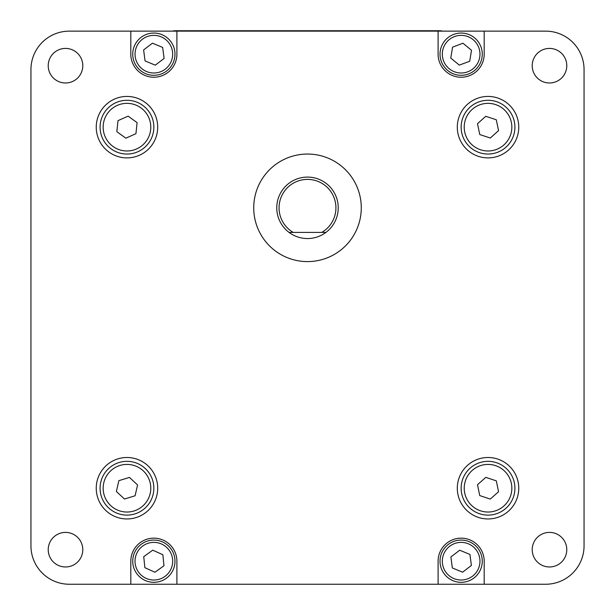 <?xml version="1.0" encoding="UTF-8"?>
<svg xmlns="http://www.w3.org/2000/svg" width="615" height="615" viewBox="0 0 615 615"><rect width="100%" height="100%" fill="white"/><g stroke="black" fill="none" stroke-linecap="round" stroke-linejoin="round"><path stroke-width="0.92" d="M505.991 147.169A26.891 26.891 0 0 0 496.382 101.606A26.891 26.891 0 0 0 461.719 132.709A26.891 26.891 0 0 0 505.991 147.169M498.573 130.603L490.316 138.014L479.777 134.57L477.494 123.715L485.742 116.312L496.282 119.756L498.573 130.603M100.768 482.175A26.891 26.891 0 0 0 134.831 513.932A26.891 26.891 0 0 0 145.309 468.561A26.891 26.891 0 0 0 100.768 482.175M116.366 491.462L118.856 480.661L129.465 477.417L137.576 484.981L135.077 495.782L124.476 499.026L116.366 491.462M100.23 124.361A26.891 26.891 0 0 0 137.914 151.721A26.891 26.891 0 0 0 142.765 105.403A26.891 26.891 0 0 0 100.23 124.361M116.842 131.672L117.995 120.648L128.128 116.135L137.099 122.646L135.938 133.678L125.814 138.191L116.842 131.672M321.768 232.409L325.935 232.409A30.727 30.727 0 0 0 330.232 187.145A30.727 30.727 0 0 0 284.768 187.145A30.727 30.727 0 0 0 289.065 232.409L293.232 232.409A28.421 28.421 0 0 1 285.737 189.535A28.421 28.421 0 0 1 329.263 189.535A28.421 28.421 0 0 1 321.768 232.409L293.232 232.409M325.935 232.409A30.727 30.727 0 0 1 289.065 232.409M360.944 201.835A53.774 53.774 0 0 1 285.967 257.101A53.774 53.774 0 0 1 275.597 164.536A53.774 53.774 0 0 1 360.944 201.835M172.584 31.134A7.68 7.68 0 0 1 174.983 30.75L440.017 30.75A7.68 7.68 0 0 1 442.416 31.134M130.811 584.25L130.811 561.203A23.047 23.047 0 0 1 153.858 538.156A23.047 23.047 0 0 1 176.905 561.203L176.905 584.25L69.357 584.25A38.414 38.414 0 0 1 30.942 545.836L30.942 69.541A38.414 38.414 0 0 1 69.357 31.134L176.905 31.134L176.905 54.182A23.047 23.047 0 0 1 153.858 77.229A23.047 23.047 0 0 1 130.811 54.182L130.811 31.134M438.095 584.25L438.095 561.203A23.047 23.047 0 0 1 461.142 538.156A23.047 23.047 0 0 1 484.19 561.203L484.19 584.25L176.905 584.25M484.19 31.134L484.19 54.182A23.047 23.047 0 0 1 461.142 77.229A23.047 23.047 0 0 1 438.095 54.182L438.095 31.134L545.643 31.134A38.414 38.414 0 0 1 584.058 69.541L584.058 545.836A38.414 38.414 0 0 1 545.643 584.25L484.19 584.25M176.905 31.134L438.095 31.134M518.76 488.225A30.727 30.727 0 0 1 472.666 514.832A30.727 30.727 0 0 1 472.666 461.611A30.727 30.727 0 0 1 518.76 488.225M157.701 488.225A30.727 30.727 0 0 1 111.607 514.832A30.727 30.727 0 0 1 111.607 461.611A30.727 30.727 0 0 1 157.701 488.225M518.76 127.159A30.727 30.727 0 0 1 472.666 153.773A30.727 30.727 0 0 1 472.666 100.553A30.727 30.727 0 0 1 518.76 127.159M157.701 127.159A30.727 30.727 0 0 1 111.607 153.773A30.727 30.727 0 0 1 111.607 100.553A30.727 30.727 0 0 1 157.701 127.159M253.726 207.824A53.774 53.774 0 0 1 307.5 154.05A53.774 53.774 0 0 1 361.274 207.824A53.774 53.774 0 0 1 307.5 261.598A53.774 53.774 0 0 1 253.726 207.824M48.224 549.679A17.282 17.282 0 0 1 65.513 532.398A17.282 17.282 0 0 1 82.794 549.679A17.282 17.282 0 0 1 65.513 566.969A17.282 17.282 0 0 1 48.224 549.679M532.206 549.679A17.282 17.282 0 0 1 549.487 532.398A17.282 17.282 0 0 1 566.776 549.679A17.282 17.282 0 0 1 549.487 566.969A17.282 17.282 0 0 1 532.206 549.679M532.206 65.705A17.282 17.282 0 0 1 549.487 48.416A17.282 17.282 0 0 1 566.776 65.705A17.282 17.282 0 0 1 549.487 82.987A17.282 17.282 0 0 1 532.206 65.705M48.224 65.705A17.282 17.282 0 0 1 65.513 48.416A17.282 17.282 0 0 1 82.794 65.705A17.282 17.282 0 0 1 65.513 82.987A17.282 17.282 0 0 1 48.224 65.705M514.371 482.837A26.891 26.891 0 0 0 470.198 468.1A26.891 26.891 0 0 0 479.523 513.733A26.891 26.891 0 0 0 514.371 482.837M496.328 480.869L498.55 491.731L490.255 499.088L479.731 495.575L477.509 484.712L485.812 477.363L496.328 480.869M141.004 37.415A21.125 21.125 0 0 0 145.763 73.692A21.125 21.125 0 0 0 174.806 51.437A21.125 21.125 0 0 0 141.004 37.415M143.618 49.93L152.412 43.188L162.66 47.432L164.097 58.433L155.295 65.175L145.055 60.923L143.618 49.93M453.755 34.386A21.125 21.125 0 0 0 447.697 70.471A21.125 21.125 0 0 0 481.976 57.679A21.125 21.125 0 0 0 453.755 34.386M452.594 47.124L462.98 43.242L471.528 50.299L469.699 61.239L459.305 65.113L450.757 58.056L452.594 47.124M141.504 544.067A21.125 21.125 0 0 0 145.194 580.468A21.125 21.125 0 0 0 174.875 559.073A21.125 21.125 0 0 0 141.504 544.067M143.741 556.652L152.743 550.171L162.852 554.722L163.967 565.754L154.972 572.234L144.863 567.683L143.741 556.652M448.289 544.436A21.125 21.125 0 0 0 453.047 580.714A21.125 21.125 0 0 0 482.091 558.458A21.125 21.125 0 0 0 448.289 544.436M450.903 556.952L459.705 550.21L469.945 554.461L471.382 565.454L462.588 572.196L452.34 567.945L450.903 556.952M174.983 30.75L440.017 30.75M503.939 144.886A23.816 23.816 0 0 1 464.725 132.071A23.816 23.816 0 0 1 495.429 104.527A23.816 23.816 0 0 1 503.939 144.886M103.766 482.867A23.816 23.816 0 0 1 143.21 470.806A23.816 23.816 0 0 1 133.932 510.996A23.816 23.816 0 0 1 103.766 482.867M103.282 124.684A23.816 23.816 0 0 1 140.958 107.886A23.816 23.816 0 0 1 136.661 148.915A23.816 23.816 0 0 1 103.282 124.684M511.365 483.452A23.816 23.816 0 0 1 480.5 510.811A23.816 23.816 0 0 1 472.235 470.406A23.816 23.816 0 0 1 511.365 483.452M142.411 39.245A18.819 18.819 0 0 1 172.515 51.737A18.819 18.819 0 0 1 146.647 71.563A18.819 18.819 0 0 1 142.411 39.245M454.562 36.546A18.819 18.819 0 0 1 479.708 57.295A18.819 18.819 0 0 1 449.165 68.696A18.819 18.819 0 0 1 454.562 36.546M142.849 545.936A18.819 18.819 0 0 1 172.584 559.312A18.819 18.819 0 0 1 146.132 578.369A18.819 18.819 0 0 1 142.849 545.936M449.696 546.266A18.819 18.819 0 0 1 479.808 558.758A18.819 18.819 0 0 1 453.932 578.584A18.819 18.819 0 0 1 449.696 546.266"/></g></svg>
